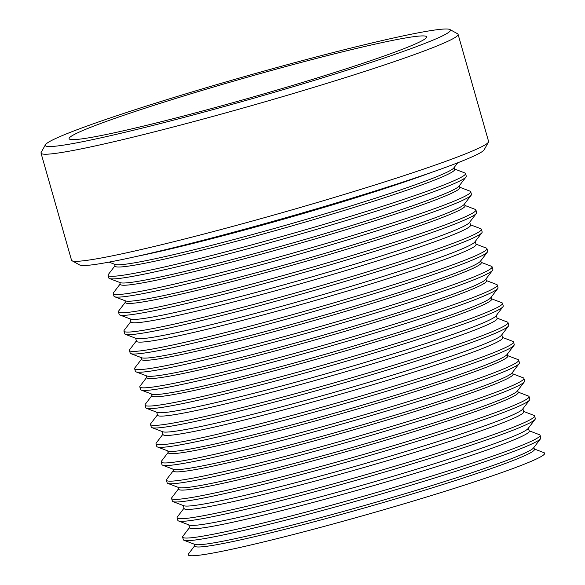 <?xml version="1.0" encoding="UTF-8"?>
<svg xmlns="http://www.w3.org/2000/svg" width="585" height="585" viewBox="0 0 585 585"><rect width="100%" height="100%" fill="white"/><g stroke="black" fill="none" stroke-linecap="round" stroke-linejoin="round"><path stroke-width="0.88" d="M186.564 95.121A185.847 10.296 164.1 0 1 426.406 37.601A185.847 10.296 164.1 0 1 309.151 80.423A185.847 10.296 164.1 0 1 69.673 139.215A185.847 10.296 164.1 0 1 186.564 95.121M317.319 79.443A210.629 11.671 164.1 0 1 45.425 144.766A210.629 11.671 164.1 0 1 178.388 96.101A210.629 11.671 164.1 0 1 449.938 29.535A210.629 11.671 164.1 0 1 317.319 79.443M449.938 29.535L457.572 33.769A216.823 12.007 164.1 0 1 458.077 34.318A216.823 12.007 164.1 0 1 321.055 85.147A216.823 12.007 164.1 0 1 41.023 153.116A216.823 12.007 164.1 0 1 41.162 152.385L45.425 144.766M458.077 34.318L488.577 141.394A216.823 12.007 164.1 0 1 488.438 142.126A216.823 12.007 164.1 0 1 351.563 192.224A216.823 12.007 164.1 0 1 72.028 260.749A216.823 12.007 164.1 0 1 71.524 260.201L41.023 153.116M488.438 142.126L484.183 149.753A210.629 11.671 164.1 0 1 351.212 198.417A210.629 11.671 164.1 0 1 79.67 264.983L72.028 260.749M430.699 172.677A185.847 10.296 164.1 0 1 343.629 201.481A185.847 10.296 164.1 0 1 137.197 256.281M457.741 162.784L453.777 167.983A176.553 9.777 164.1 0 1 342.474 208.538A176.553 9.777 164.1 0 1 115.113 264.457L109.007 262.124M454.143 167.5L454.684 169.379A176.553 9.777 164.1 0 1 343.11 210.768A176.553 9.777 164.1 0 1 115.084 266.124L114.543 264.237M454.582 169.036L464.826 172.933A185.847 10.296 164.1 0 1 465.528 173.533A185.847 10.296 164.1 0 1 348.082 217.093A185.847 10.296 164.1 0 1 108.049 275.359A185.847 10.296 164.1 0 1 108.335 274.489L114.982 265.773M465.528 173.533L466.267 176.129A185.847 10.296 164.1 0 1 465.982 177.006A185.847 10.296 164.1 0 1 348.821 219.697A185.847 10.296 164.1 0 1 109.49 278.555A185.847 10.296 164.1 0 1 108.795 277.963L108.049 275.359M465.982 177.006L458.969 186.198A176.553 9.777 164.1 0 1 347.665 226.761A176.553 9.777 164.1 0 1 120.298 282.672L109.49 278.555M459.335 185.716L459.868 187.602A176.553 9.777 164.1 0 1 348.302 228.991A176.553 9.777 164.1 0 1 120.269 284.339L119.735 282.453M459.773 187.251L470.018 191.156A185.847 10.296 164.1 0 1 470.713 191.748A185.847 10.296 164.1 0 1 353.267 235.316A185.847 10.296 164.1 0 1 113.241 293.575A185.847 10.296 164.1 0 1 113.519 292.705L120.174 283.988M470.713 191.748L471.459 194.352A185.847 10.296 164.1 0 1 471.174 195.222A185.847 10.296 164.1 0 1 354.013 237.919A185.847 10.296 164.1 0 1 114.682 296.77A185.847 10.296 164.1 0 1 113.98 296.178L113.241 293.575M471.174 195.222L464.161 204.414A176.553 9.777 164.1 0 1 352.85 244.976A176.553 9.777 164.1 0 1 125.49 300.887L114.682 296.77M464.527 203.938L465.06 205.818A176.553 9.777 164.1 0 1 353.486 247.206A176.553 9.777 164.1 0 1 125.461 302.555L124.927 300.675M464.958 205.474L475.203 209.371A185.847 10.296 164.1 0 1 475.905 209.964A185.847 10.296 164.1 0 1 358.459 253.532A185.847 10.296 164.1 0 1 118.433 311.798A185.847 10.296 164.1 0 1 118.711 310.92L125.365 302.211M475.905 209.964L476.643 212.567A185.847 10.296 164.1 0 1 476.365 213.437A185.847 10.296 164.1 0 1 359.205 256.135A185.847 10.296 164.1 0 1 119.874 314.993A185.847 10.296 164.1 0 1 119.172 314.394L118.433 311.798M476.365 213.437L469.346 222.636A176.553 9.777 164.1 0 1 358.042 263.192A176.553 9.777 164.1 0 1 130.682 319.11L119.874 314.993M469.711 222.154L470.567 225.152A176.553 9.777 164.1 0 1 358.993 266.541A176.553 9.777 164.1 0 1 130.967 321.889L130.111 318.891M470.472 224.801L480.716 228.706A185.847 10.296 164.1 0 1 481.411 229.298A185.847 10.296 164.1 0 1 363.965 272.866A185.847 10.296 164.1 0 1 123.94 331.125A185.847 10.296 164.1 0 1 124.217 330.254L130.872 321.545M481.411 229.298L482.15 231.901A185.847 10.296 164.1 0 1 481.872 232.771A185.847 10.296 164.1 0 1 364.711 275.469A185.847 10.296 164.1 0 1 125.38 334.32A185.847 10.296 164.1 0 1 124.678 333.728L123.94 331.125M481.872 232.771L474.852 241.971A176.553 9.777 164.1 0 1 363.548 282.526A176.553 9.777 164.1 0 1 136.188 338.437L125.38 334.32M475.225 241.488L476.073 244.486A176.553 9.777 164.1 0 1 364.506 285.875A176.553 9.777 164.1 0 1 136.473 341.223L135.625 338.225M475.978 244.135L486.223 248.04A185.847 10.296 164.1 0 1 486.917 248.632A185.847 10.296 164.1 0 1 369.471 292.2A185.847 10.296 164.1 0 1 129.446 350.459A185.847 10.296 164.1 0 1 129.724 349.589L136.378 340.872M486.917 248.632L487.663 251.236A185.847 10.296 164.1 0 1 487.378 252.106A185.847 10.296 164.1 0 1 370.217 294.803A185.847 10.296 164.1 0 1 130.886 353.654A185.847 10.296 164.1 0 1 130.184 353.062L129.446 350.459M487.378 252.106L480.365 261.305A176.553 9.777 164.1 0 1 369.055 301.86A176.553 9.777 164.1 0 1 141.694 357.771L130.886 353.654M480.731 260.822L481.265 262.702A176.553 9.777 164.1 0 1 369.691 304.09A176.553 9.777 164.1 0 1 141.665 359.439L141.131 357.559M481.162 262.358L491.407 266.255A185.847 10.296 164.1 0 1 492.109 266.848A185.847 10.296 164.1 0 1 374.663 310.416A185.847 10.296 164.1 0 1 134.638 368.682A185.847 10.296 164.1 0 1 134.916 367.804L141.563 359.095M492.109 266.848L492.848 269.451A185.847 10.296 164.1 0 1 492.57 270.328A185.847 10.296 164.1 0 1 375.402 313.019A185.847 10.296 164.1 0 1 136.071 371.877A185.847 10.296 164.1 0 1 135.376 371.285L134.638 368.682M492.57 270.328L485.55 279.52A176.553 9.777 164.1 0 1 374.246 320.083A176.553 9.777 164.1 0 1 146.886 375.994L136.071 371.877M485.916 279.038L486.457 280.924A176.553 9.777 164.1 0 1 374.883 322.313A176.553 9.777 164.1 0 1 146.857 377.661L146.316 375.775M486.354 280.573L496.599 284.478A185.847 10.296 164.1 0 1 497.301 285.07A185.847 10.296 164.1 0 1 379.855 328.638A185.847 10.296 164.1 0 1 139.822 386.897A185.847 10.296 164.1 0 1 140.107 386.027L146.755 377.31M497.301 285.07L498.04 287.674A185.847 10.296 164.1 0 1 497.755 288.544A185.847 10.296 164.1 0 1 380.594 331.242A185.847 10.296 164.1 0 1 141.263 390.093A185.847 10.296 164.1 0 1 140.568 389.5L139.822 386.897M497.755 288.544L490.742 297.736A176.553 9.777 164.1 0 1 379.438 338.298A176.553 9.777 164.1 0 1 152.071 394.21L141.263 390.093M491.107 297.26L491.641 299.14A176.553 9.777 164.1 0 1 380.074 340.529A176.553 9.777 164.1 0 1 152.041 395.877L151.508 393.997M491.546 298.789L501.791 302.694A185.847 10.296 164.1 0 1 502.486 303.286A185.847 10.296 164.1 0 1 385.04 346.854A185.847 10.296 164.1 0 1 145.014 405.112A185.847 10.296 164.1 0 1 145.292 404.242L151.946 395.526M502.486 303.286L503.232 305.889A185.847 10.296 164.1 0 1 502.946 306.759A185.847 10.296 164.1 0 1 385.786 349.457A185.847 10.296 164.1 0 1 146.455 408.308A185.847 10.296 164.1 0 1 145.753 407.716L145.014 405.112M502.946 306.759L495.934 315.958A176.553 9.777 164.1 0 1 384.623 356.514A176.553 9.777 164.1 0 1 157.263 412.425L146.455 408.308M496.299 315.476L497.148 318.474A176.553 9.777 164.1 0 1 385.581 359.863A176.553 9.777 164.1 0 1 157.555 415.211L156.7 412.213M497.053 318.123L507.297 322.028A185.847 10.296 164.1 0 1 507.992 322.62A185.847 10.296 164.1 0 1 390.553 366.188A185.847 10.296 164.1 0 1 150.52 424.447A185.847 10.296 164.1 0 1 150.806 423.577L157.453 414.86M507.992 322.62L508.738 325.223A185.847 10.296 164.1 0 1 508.453 326.094A185.847 10.296 164.1 0 1 391.292 368.791A185.847 10.296 164.1 0 1 151.961 427.642A185.847 10.296 164.1 0 1 151.259 427.05L150.52 424.447M508.453 326.094L501.44 335.285A176.553 9.777 164.1 0 1 390.136 375.848A176.553 9.777 164.1 0 1 162.769 431.759L151.961 427.642M501.806 334.81L502.661 337.808A176.553 9.777 164.1 0 1 391.087 379.197A176.553 9.777 164.1 0 1 163.061 434.545L162.206 431.547M502.559 337.457L512.804 341.362A185.847 10.296 164.1 0 1 513.498 341.954A185.847 10.296 164.1 0 1 396.06 385.522A185.847 10.296 164.1 0 1 156.027 443.781A185.847 10.296 164.1 0 1 156.312 442.911L162.959 434.194M513.498 341.954L514.244 344.558A185.847 10.296 164.1 0 1 513.959 345.428A185.847 10.296 164.1 0 1 396.798 388.126A185.847 10.296 164.1 0 1 157.467 446.977A185.847 10.296 164.1 0 1 156.773 446.384L156.027 443.781M513.959 345.428L506.946 354.62A176.553 9.777 164.1 0 1 395.643 395.182A176.553 9.777 164.1 0 1 168.275 451.093L157.467 446.977M507.312 354.144L507.846 356.024A176.553 9.777 164.1 0 1 396.279 397.412A176.553 9.777 164.1 0 1 168.246 452.761L167.712 450.881M507.751 355.68L517.996 359.578A185.847 10.296 164.1 0 1 518.69 360.17A185.847 10.296 164.1 0 1 401.244 403.738A185.847 10.296 164.1 0 1 161.219 462.004A185.847 10.296 164.1 0 1 161.497 461.126L168.151 452.417M518.69 360.17L519.436 362.773A185.847 10.296 164.1 0 1 519.151 363.643A185.847 10.296 164.1 0 1 401.99 406.341A185.847 10.296 164.1 0 1 162.659 465.199A185.847 10.296 164.1 0 1 161.957 464.6L161.219 462.004M519.151 363.643L512.138 372.842A176.553 9.777 164.1 0 1 400.827 413.398A176.553 9.777 164.1 0 1 173.467 469.316L162.659 465.199M512.504 372.36L513.038 374.246A176.553 9.777 164.1 0 1 401.464 415.628A176.553 9.777 164.1 0 1 173.438 470.983L172.904 469.097M512.935 373.895L523.18 377.793A185.847 10.296 164.1 0 1 523.882 378.393A185.847 10.296 164.1 0 1 406.436 421.953A185.847 10.296 164.1 0 1 166.411 480.219A185.847 10.296 164.1 0 1 166.688 479.349L173.335 470.632M523.882 378.393L524.621 380.989A185.847 10.296 164.1 0 1 524.343 381.866A185.847 10.296 164.1 0 1 407.175 424.556A185.847 10.296 164.1 0 1 167.844 483.415A185.847 10.296 164.1 0 1 167.149 482.822L166.411 480.219M524.343 381.866L517.323 391.058A176.553 9.777 164.1 0 1 406.019 431.62A176.553 9.777 164.1 0 1 178.659 487.532L167.844 483.415M517.688 390.575L518.23 392.462A176.553 9.777 164.1 0 1 406.655 433.851A176.553 9.777 164.1 0 1 178.63 489.199L178.089 487.312M518.127 392.111L528.372 396.016A185.847 10.296 164.1 0 1 529.067 396.608A185.847 10.296 164.1 0 1 411.628 440.176A185.847 10.296 164.1 0 1 171.595 498.435A185.847 10.296 164.1 0 1 171.88 497.564L178.527 488.848M529.067 396.608L529.813 399.211A185.847 10.296 164.1 0 1 529.527 400.082A185.847 10.296 164.1 0 1 412.366 442.779A185.847 10.296 164.1 0 1 173.036 501.63A185.847 10.296 164.1 0 1 172.341 501.038L171.595 498.435M529.527 400.082L522.515 409.273A176.553 9.777 164.1 0 1 411.211 449.836A176.553 9.777 164.1 0 1 183.844 505.747L173.036 501.63M522.88 408.798L523.736 411.796A176.553 9.777 164.1 0 1 412.162 453.185A176.553 9.777 164.1 0 1 184.136 508.533L183.28 505.535M523.634 411.445L533.878 415.35A185.847 10.296 164.1 0 1 534.58 415.942A185.847 10.296 164.1 0 1 417.134 459.51A185.847 10.296 164.1 0 1 177.101 517.769A185.847 10.296 164.1 0 1 177.387 516.899L184.034 508.182M534.58 415.942L535.319 418.546A185.847 10.296 164.1 0 1 535.041 419.416A185.847 10.296 164.1 0 1 417.873 462.113A185.847 10.296 164.1 0 1 178.542 520.964A185.847 10.296 164.1 0 1 177.847 520.372L177.101 517.769M535.041 419.416L528.021 428.608A176.553 9.777 164.1 0 1 416.717 469.17A176.553 9.777 164.1 0 1 189.35 525.081L178.542 520.964M528.387 428.132L529.242 431.13A176.553 9.777 164.1 0 1 417.668 472.519A176.553 9.777 164.1 0 1 189.642 527.867L188.787 524.869M529.14 430.779L539.385 434.684A185.847 10.296 164.1 0 1 540.087 435.277A185.847 10.296 164.1 0 1 422.641 478.844A185.847 10.296 164.1 0 1 182.615 537.103A185.847 10.296 164.1 0 1 182.893 536.233L189.54 527.516M540.087 435.277L540.825 437.88A185.847 10.296 164.1 0 1 540.547 438.75A185.847 10.296 164.1 0 1 423.379 481.44A185.847 10.296 164.1 0 1 184.048 540.299A185.847 10.296 164.1 0 1 183.354 539.706L182.615 537.103M540.547 438.75L533.527 447.942A176.553 9.777 164.1 0 1 422.224 488.504A176.553 9.777 164.1 0 1 194.856 544.416L184.048 540.299M533.893 447.466L534.434 449.346A176.553 9.777 164.1 0 1 422.86 490.735A176.553 9.777 164.1 0 1 194.834 546.083L194.293 544.204M534.332 448.995L543.977 452.673A185.328 10.267 164.1 0 1 427.555 496.709A185.328 10.267 164.1 0 1 188.472 553.936L194.732 545.732"/></g></svg>
